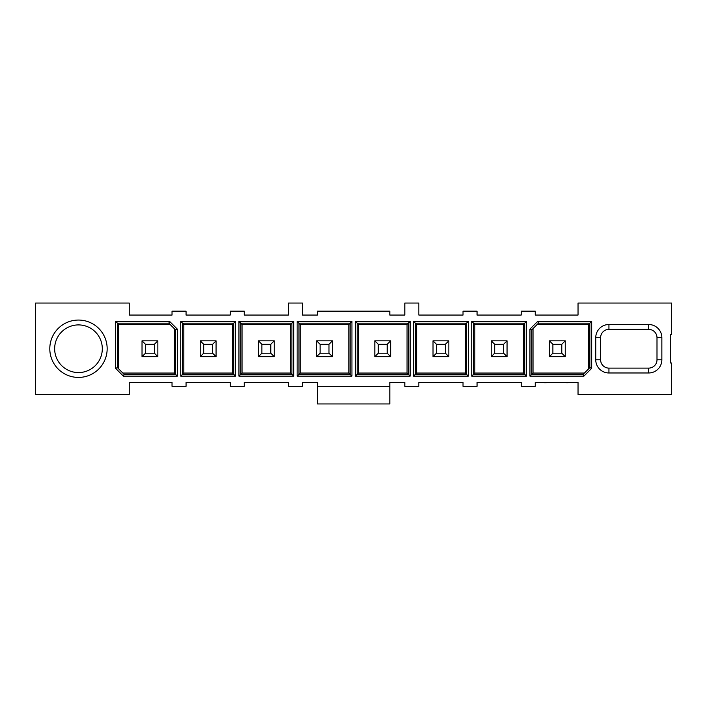 <?xml version="1.0" encoding="UTF-8"?>
<svg xmlns="http://www.w3.org/2000/svg" width="707" height="707" viewBox="0 0 707 707"><rect width="100%" height="100%" fill="white"/><g stroke="black" fill="none" stroke-linecap="round" stroke-linejoin="round"><path stroke-width="1.06" d="M288.429 382.425L244.26 382.425L244.26 386.314L230.226 386.314L230.226 382.425L186.056 382.425L186.056 386.314L172.031 386.314L172.031 382.425L129.248 382.425L129.248 394.444L35.624 394.444L35.624 303.047L129.248 303.047L129.248 315.057L172.031 315.057L172.031 311.168L186.056 311.168L186.056 315.057L230.226 315.057L230.226 311.168L244.26 311.168L244.26 315.057L288.429 315.057L288.429 303.047L302.455 303.047L302.455 315.057L317.452 315.057L317.452 311.168L389.822 311.168L389.822 315.057L404.819 315.057L404.819 303.047L418.853 303.047L418.853 315.057L463.023 315.057L463.023 311.168L477.048 311.168L477.048 315.057L521.218 315.057L521.218 311.168L535.252 311.168L535.252 315.057L578.034 315.057L578.034 303.047L671.65 303.047L671.65 334.508L670.263 334.508L670.263 362.983L671.65 362.983L671.65 394.444L578.034 394.444L578.034 382.425L535.252 382.425L535.252 386.314L521.218 386.314L521.218 382.425L477.048 382.425L477.048 386.314L463.023 386.314L463.023 382.425L418.853 382.425L418.853 386.314L404.819 386.314L404.819 382.425L389.822 382.425L389.822 386.314L317.452 386.314L317.452 382.425L302.455 382.425L302.455 386.314L288.429 386.314L288.429 382.425M471.737 376.142L471.737 321.349L526.529 321.349L526.529 376.142L471.737 376.142L473.566 374.312L524.7 374.312L526.529 376.142M648.664 324.504L608.939 324.504A13.194 13.194 0 0 0 595.745 337.699L595.745 359.783A13.194 13.194 0 0 0 608.939 372.978L648.664 372.978A13.194 13.194 0 0 0 661.858 359.783L661.858 337.699A13.194 13.194 0 0 0 648.664 324.504L648.664 329.365L608.939 329.365A8.334 8.334 -45 0 0 600.605 337.699L600.605 359.783A8.334 8.334 -135 0 0 608.939 368.117L648.664 368.117A8.334 8.334 135 0 0 656.997 359.783L656.997 337.699A8.334 8.334 45 0 0 648.664 329.365M583.885 376.142L591.679 368.347L589.85 367.622L589.85 323.179L538.451 323.179L537.196 324.433L588.586 324.433L588.586 368.886L589.85 367.622L583.16 374.312L583.885 376.142L529.941 376.142L529.941 329.135L537.727 321.349L538.451 323.179L531.77 329.86L529.941 329.135M591.679 368.347L591.679 321.349L537.727 321.349M238.948 376.142L238.948 321.349L293.741 321.349L293.741 376.142L238.948 376.142L240.769 374.312L240.769 323.179L238.948 321.349M107.164 348.745A28.687 28.687 0 0 1 64.134 373.579A28.687 28.687 0 0 1 64.134 323.903A28.687 28.687 0 0 1 107.164 348.745M123.389 376.142L177.342 376.142L177.342 329.135L169.547 321.349L115.603 321.349L115.603 368.347L123.389 376.142L124.114 374.312L175.513 374.312L177.342 376.142M180.745 376.142L180.745 321.349L235.537 321.349L235.537 376.142L180.745 376.142L182.574 374.312L182.574 323.179L180.745 321.349M297.143 321.349L351.936 321.349L351.936 376.142L297.143 376.142L297.143 321.349L298.973 323.179L350.106 323.179L351.936 321.349M355.338 321.349L410.131 321.349L410.131 376.142L355.338 376.142L355.338 321.349L357.168 323.179L408.31 323.179L410.131 321.349M468.334 376.142L413.542 376.142L413.542 321.349L468.334 321.349L468.334 376.142L466.505 374.312L415.371 374.312L413.542 376.142M290.648 324.433L242.033 324.433L240.769 323.179L291.911 323.179L291.911 374.312L290.648 373.049L290.648 324.433L293.741 321.349M290.648 373.049L242.033 373.049L240.769 374.312L291.911 374.312L293.741 376.142M389.822 386.314L389.822 403.953L317.452 403.953L317.452 386.314M474.83 324.433L523.445 324.433L524.7 323.179L473.566 323.179L474.83 324.433L474.83 373.049L473.566 374.312L473.566 323.179L471.737 321.349M474.83 373.049L523.445 373.049L524.7 374.312L524.7 323.179L526.529 321.349M348.843 324.433L348.843 373.049L350.106 374.312L298.973 374.312L298.973 323.179L300.228 324.433L348.843 324.433L350.106 323.179L350.106 374.312L351.936 376.142M348.843 373.049L300.228 373.049L297.143 376.142M407.046 324.433L407.046 373.049L408.31 374.312L357.168 374.312L357.168 323.179L358.431 324.433L407.046 324.433L408.31 323.179L408.31 374.312L410.131 376.142M407.046 373.049L358.431 373.049L355.338 376.142M416.626 373.049L416.626 324.433L415.371 323.179L466.505 323.179L466.505 374.312L465.241 373.049L416.626 373.049L415.371 374.312L415.371 323.179L413.542 321.349M416.626 324.433L465.241 324.433L468.334 321.349M523.445 373.049L523.445 324.433M300.228 373.049L300.228 324.433M358.431 373.049L358.431 324.433M465.241 324.433L465.241 373.049M242.033 324.433L242.033 373.049M183.838 324.433L232.453 324.433L233.708 323.179L233.708 374.312L182.574 374.312L183.838 373.049L183.838 324.433L182.574 323.179L233.708 323.179L235.537 321.349M183.838 373.049L232.453 373.049L235.537 376.142M115.603 368.347L117.433 367.622L124.114 374.312L122.859 373.049L174.249 373.049L175.513 374.312L175.513 329.86L168.823 323.179L117.433 323.179L117.433 367.622L122.859 373.049M115.603 321.349L118.688 324.433L118.688 368.886M169.547 321.349L168.823 323.179L170.087 324.433L118.688 324.433M177.342 329.135L175.513 329.86L170.087 324.433M102.303 348.745A23.817 23.817 0 0 1 66.564 369.372A23.817 23.817 0 0 1 66.564 328.11A23.817 23.817 0 0 1 102.303 348.745M588.586 368.886L583.16 374.312L531.77 374.312L531.77 329.86L533.025 328.605L533.025 373.049L529.941 376.142M588.586 324.433L591.679 321.349M232.453 373.049L232.453 324.433M174.249 373.049L174.249 328.605M544.496 382.708L566.607 382.425M566.528 382.708L568.189 382.708M537.196 324.433L533.025 328.605M584.424 373.049L533.025 373.049M216.059 340.827L200.222 340.827L200.222 356.664L216.059 356.664L216.059 340.827L212.586 344.3L203.696 344.3L200.222 340.827M157.855 340.827L142.027 340.827L142.027 356.664L157.855 356.664L157.855 340.827L154.391 344.3L145.501 344.3L142.027 340.827M258.426 340.827L258.426 356.664L274.254 356.664L274.254 340.827L258.426 340.827L261.899 344.3L261.899 353.191L270.781 353.191L270.781 344.3L261.899 344.3M507.052 340.827L491.215 340.827L491.215 356.664L507.052 356.664L507.052 340.827L503.578 344.3L494.688 344.3L491.215 340.827M565.255 340.827L549.419 340.827L549.419 356.664L565.255 356.664L565.255 340.827L561.782 344.3L552.892 344.3L549.419 340.827M332.458 340.827L316.621 340.827L316.621 356.664L332.458 356.664L332.458 340.827L328.985 344.3L320.094 344.3L316.621 340.827M374.825 340.827L374.825 356.664L390.653 356.664L390.653 340.827L374.825 340.827L378.298 344.3L378.298 353.191L387.18 353.191L387.18 344.3L378.298 344.3M448.857 340.827L433.02 340.827L433.02 356.664L448.857 356.664L448.857 340.827L445.383 344.3L436.493 344.3L433.02 340.827M200.222 356.664L203.696 353.191L212.586 353.191L212.586 344.3M212.586 353.191L216.059 356.664M203.696 344.3L203.696 353.191M142.027 356.664L145.501 353.191L154.391 353.191L154.391 344.3M154.391 353.191L157.855 356.664M145.501 344.3L145.501 353.191M258.426 356.664L261.899 353.191M270.781 344.3L274.254 340.827M270.781 353.191L274.254 356.664M491.215 356.664L494.688 353.191L503.578 353.191L503.578 344.3M503.578 353.191L507.052 356.664M494.688 344.3L494.688 353.191M549.419 356.664L552.892 353.191L561.782 353.191L561.782 344.3M561.782 353.191L565.255 356.664M552.892 344.3L552.892 353.191M316.621 356.664L320.094 353.191L328.985 353.191L328.985 344.3M328.985 353.191L332.458 356.664M320.094 344.3L320.094 353.191M374.825 356.664L378.298 353.191M387.18 344.3L390.653 340.827M387.18 353.191L390.653 356.664M433.02 356.664L436.493 353.191L445.383 353.191L445.383 344.3M445.383 353.191L448.857 356.664M436.493 344.3L436.493 353.191M608.939 324.504L608.939 329.365M661.858 337.699L656.997 337.699M661.858 359.783L656.997 359.783M648.664 372.978L648.664 368.117M608.939 372.978L608.939 368.117M595.745 359.783L600.605 359.783M595.745 337.699L600.605 337.699"/></g></svg>
